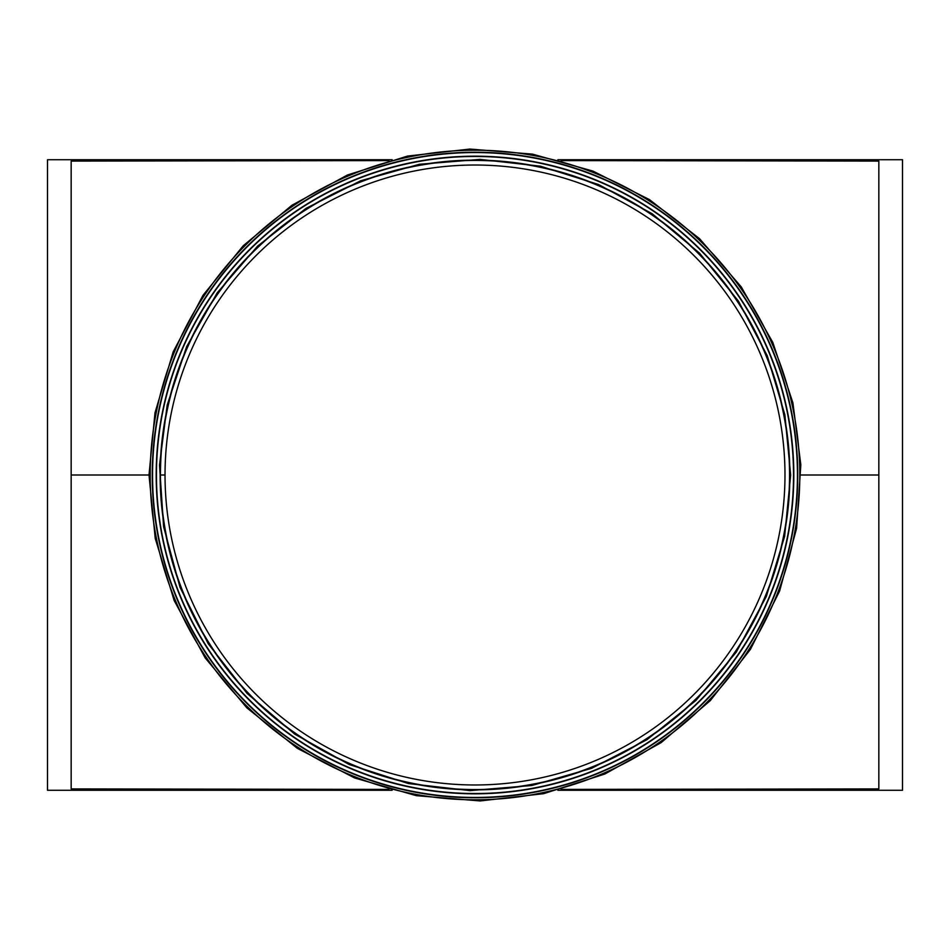 <?xml version="1.0" encoding="UTF-8"?>
<svg xmlns="http://www.w3.org/2000/svg" width="950" height="950" viewBox="0 0 950 950"><rect width="100%" height="100%" fill="white"/><g stroke="black" fill="none" stroke-linecap="round" stroke-linejoin="round"><path stroke-width="1.43" d="M392.136 159.719L47.5 159.719L47.5 790.281L392.136 790.281M557.864 790.281L902.5 790.281L902.5 159.719L557.864 159.719M388.93 789.414L71.167 788.916L71.167 161.084L388.93 160.586M561.082 160.586L878.833 161.084L878.833 788.916L561.07 789.414M150.195 475A324.805 324.805 0 0 0 637.403 756.295A324.805 324.805 0 0 0 637.403 193.717A324.805 324.805 0 0 0 150.195 475L71.167 475M165.027 475L160.443 475L165.027 475A309.973 309.973 0 0 0 629.992 743.446A309.973 309.973 0 0 0 629.992 206.554A309.973 309.973 0 0 0 165.027 475M160.443 475A314.557 314.557 0 0 0 632.273 747.413A314.557 314.557 0 0 0 632.284 202.588A314.557 314.557 0 0 0 160.443 475A314.557 314.557 0 0 0 632.273 747.413A314.557 314.557 0 0 0 632.284 202.588A314.557 314.557 0 0 0 160.443 475M797.751 475A322.751 322.751 0 0 0 313.619 195.486A322.751 322.751 0 0 0 313.619 754.514A322.751 322.751 0 0 0 797.751 475A322.751 322.751 0 0 0 313.619 195.486A322.751 322.751 0 0 0 313.619 754.514A322.751 322.751 0 0 0 797.751 475M793.808 475A318.808 318.808 0 0 0 315.59 198.906A318.808 318.808 0 0 0 315.59 751.094A318.808 318.808 0 0 0 793.808 475A318.808 318.808 0 0 0 315.59 198.906A318.808 318.808 0 0 0 315.59 751.094A318.808 318.808 0 0 0 793.808 475A318.808 318.808 0 0 0 315.59 198.906A318.808 318.808 0 0 0 315.59 751.094A318.808 318.808 0 0 0 793.808 475M800.992 475L878.833 475M797.454 475A322.454 322.454 0 0 0 313.773 195.748A322.454 322.454 0 0 0 313.773 754.252A322.454 322.454 0 0 0 797.454 475M793.523 475A318.523 318.523 0 0 0 315.733 199.144A318.523 318.523 0 0 0 315.733 750.856A318.523 318.523 0 0 0 793.523 475M789.866 475A314.866 314.866 0 0 0 317.561 202.314A314.866 314.866 0 0 0 317.561 747.686A314.866 314.866 0 0 0 789.866 475M149.007 475L154.993 412.811L173.185 351.832L203.003 295.319L243.176 245.812L291.971 205.236L347.439 175.002L407.467 156.085L469.882 149.055L532.487 154.126L593.085 171.143L649.467 199.619L699.521 238.652L741.226 286.864L772.801 342.416L792.894 402.8L800.826 464.764L796.599 528.331L779.629 591.019L750.453 649.337L710.351 700.566L661.129 742.639L604.853 774.012L543.744 793.654L480.118 800.945L416.29 795.661L354.599 777.943L297.374 748.351L246.846 707.845L205.164 657.899L174.159 600.519L155.23 538.401L149.007 475M790.661 475L784.866 414.782L767.256 355.739L738.376 301.019L699.485 253.08L652.222 213.786L598.524 184.514L540.396 166.191L479.964 159.386L419.342 164.291L360.668 180.773L306.066 208.347L257.592 246.133L217.217 292.826L186.639 346.619L167.176 405.08L159.505 465.084L163.59 526.633L180.025 587.337L208.276 643.815L247.107 693.417L294.773 734.148L349.267 764.536L408.429 783.548L470.036 790.614L531.846 785.496L591.577 768.336L646.998 739.682L695.922 700.471L736.286 652.104L766.306 596.541L784.629 536.394L790.661 475"/></g></svg>
